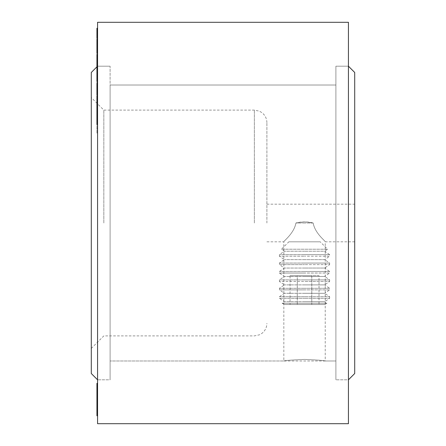 <?xml version="1.0" encoding="UTF-8"?>
<svg xmlns="http://www.w3.org/2000/svg" width="446" height="446" viewBox="0 0 446 446"><rect width="100%" height="100%" fill="white"/><g stroke="black" fill="none" stroke-linecap="round" stroke-linejoin="round"><path stroke-width="0.33" stroke-dasharray="2.23 1.67" d="M304.534 223L295.91 223C301.691 221.489 307.439 221.489 313.159 223C314.954 233.487 325.731 241.225 325.229 241.816C325.758 241.253 314.976 233.526 313.159 223C314.954 233.487 325.731 241.225 325.229 241.816C325.758 241.253 314.976 233.526 313.159 223L304.534 223L313.159 223L304.534 221.846L295.91 223C294.115 233.487 283.338 241.225 283.84 241.816C283.31 241.253 294.092 233.526 295.91 223C294.115 233.487 283.338 241.225 283.84 241.816C283.31 241.253 294.092 233.526 295.91 223L304.534 223M304.534 359.42C317.106 359.944 324.008 360.463 325.229 360.981C324.008 360.463 317.112 359.944 304.534 359.42C317.106 359.944 324.008 360.463 325.229 360.981C324.008 360.463 317.112 359.944 304.534 359.42C291.974 359.944 285.072 360.463 283.84 360.981C285.044 360.463 291.94 359.944 304.534 359.42C291.974 359.944 285.072 360.463 283.84 360.981C285.044 360.463 291.94 359.944 304.534 359.42M354.709 373.525L354.709 72.475M348.438 223L348.438 379.797L348.438 223M91.291 72.475L91.291 373.525M97.562 223L97.562 379.797L97.562 223M103.834 223L103.834 110.106L103.834 223M266.903 223L266.903 122.65L266.903 223M335.894 223L335.894 379.797L335.894 223M110.106 223L110.106 379.797L110.106 223M354.709 223L354.709 241.816L354.709 223M91.291 223L91.291 348.438L91.291 223M348.438 22.3L348.438 423.7M97.562 22.3L97.562 423.7M348.438 66.203L335.894 66.203L335.894 379.797L335.894 66.203L348.438 66.203L348.438 379.797L335.894 379.797L348.438 379.797L348.438 66.203M325.234 360.981L335.894 360.981L335.894 85.019L110.106 85.019L110.106 360.981L110.106 85.019L335.894 85.019L335.894 360.981L110.106 360.981L283.834 360.981M110.106 66.203L97.562 66.203L97.562 379.797L97.562 66.203L110.106 66.203L110.106 379.797L97.562 379.797L110.106 379.797L110.106 66.203M97.562 72.921L97.562 98.633L97.562 54.457L97.562 80.888L97.562 72.921L96.938 72.921L96.938 98.633L96.938 78.959L96.938 94.836L97.562 94.836L97.562 124.323L97.562 95.918M96.938 88.007L96.938 98.878L97.562 98.878L97.562 101.142L96.938 101.142L96.938 61.28L96.938 98.884L97.562 98.884L97.562 100.562L97.562 61.28L97.562 98.884L97.562 78.658L97.562 88.007L97.562 85.638L96.938 85.638L96.938 88.007L97.562 88.007M96.938 41.3L96.938 82.036L97.562 82.036L97.562 80.888L96.938 80.888L96.938 72.921M97.562 53.213L97.562 54.457L96.938 54.457M97.562 41.3L97.562 76.037L96.938 76.037L96.938 73.562L97.562 73.562L97.562 75.898L97.562 39.198M97.562 32.597L97.562 30.367M96.938 32.597L96.938 65.244L96.938 35.072L96.938 38.239L97.562 38.155M97.562 37.369L97.562 35.072L97.562 37.152L96.938 37.152L96.938 35.072L96.938 37.369L97.562 37.369M97.562 65.244L96.938 65.378L97.562 65.244M97.562 62.563L97.562 31.253L97.562 65.004L97.562 62.563L96.938 62.563L96.938 81.941L96.938 43.407L96.938 52.483L97.562 52.483L97.562 81.941L97.562 43.407L97.562 52.483L96.938 52.483L96.938 76.138L96.938 60.595L96.938 64.157L97.562 64.157L97.562 76.138L97.562 39.477L97.562 43.864L96.938 43.864L96.938 42.844L97.562 42.844L97.562 28.299L97.562 65.01L96.938 65.01L96.938 62.563M97.562 31.148L97.562 31.85L96.938 31.85L96.938 31.148L97.562 31.148M96.933 41.333L97.562 41.333L97.562 43.407L96.938 43.407L96.938 41.333M97.562 82.259L97.562 81.941L96.938 81.941L96.938 82.259L97.562 82.259M97.562 389.999L97.562 414.836L97.562 389.999L96.938 389.999L96.938 390.64L97.562 390.64M96.938 415.772L96.938 384.157L96.938 393.483L96.933 390.205L97.562 390.205L97.562 415.772L97.562 384.157L97.562 393.483L97.562 390.166L96.933 390.166M97.562 384.084L96.938 384.157L97.562 384.084M96.938 390.166L96.938 399.058L97.562 399.058L97.562 398.624L96.938 398.624L97.562 398.696M97.562 107.291L97.562 88.208L96.938 88.208L96.938 133.661L97.562 133.661L97.562 105.936L97.562 114.092L96.938 114.092L96.938 90.125L97.562 89.914L97.562 133.164L96.938 133.164L96.938 105.936L96.938 112.08L97.562 112.08L97.562 107.291L96.938 107.291M97.562 105.669L96.938 105.936L97.562 105.669M97.562 64.308L97.562 60.528L96.938 60.528L96.938 64.308L97.562 64.308M97.562 28.299L96.938 28.299L97.562 28.332M96.938 28.332L96.938 64.213L97.562 64.213L97.562 57.199L96.938 57.199L96.938 58.359L97.562 58.359M97.562 50.203L97.562 49.684L96.938 49.684L96.938 50.203L97.562 50.203M97.562 116.01L97.562 112.052M97.562 124.428L97.562 98.454L96.938 98.454L96.938 94.719L97.562 94.719M96.938 120.47L97.562 120.47L97.562 94.318L96.938 94.318L96.938 120.47L96.938 93.643L96.938 94.92L97.562 94.92L97.562 81.295L97.562 94.836M97.562 81.211L97.562 83.285L96.938 83.285M96.933 401.879L97.562 401.879M96.938 393.985L97.562 393.985M96.933 404.305L97.562 404.305M96.938 404.461L97.562 404.461M96.938 409.406L97.562 409.406M96.938 408.285L97.562 408.285M96.938 414.078L97.562 414.078M96.938 398.696L96.938 389.999M96.938 399.058L96.938 398.624L96.938 399.058M96.933 397.531L97.562 397.531M96.938 394.342L97.562 394.342M96.938 391.164L97.562 391.164M96.938 393.417L97.562 393.417M96.938 393.483L97.562 393.483M96.938 386.788L97.562 386.788M96.938 386.409L97.562 386.409M96.938 390.64L96.938 385.405L97.562 385.405M96.938 405.074L96.938 404.427L96.938 405.074L97.562 405.074M96.938 385.405L96.938 383.337M96.938 100.261L97.562 100.261M96.938 101.476L97.562 101.476M96.938 108.986L97.562 108.986M96.938 123.497L97.562 123.497M96.938 121.663L97.562 121.663M96.938 113.089L97.562 113.089M96.938 111.182L97.562 111.182M96.938 109.855L97.562 109.855M96.938 98.51L97.562 98.51L97.562 93.643L96.938 93.643L97.562 93.643M97.562 98.51L97.562 120.47M96.938 102.441L97.562 102.441M96.938 112.648L97.562 112.648M96.938 114.767L97.562 114.767M97.562 84.5L97.562 95.026L96.938 95.026L96.938 67.653L97.562 67.653L97.562 70.591L97.562 45.626L97.562 84.5L96.938 84.5L96.938 96.091L97.562 96.091L97.562 66.27L96.938 66.27L96.933 84.5M96.938 46.412L96.938 48.787L97.562 48.787L97.562 46.412L96.938 46.412M96.938 60.595L96.938 61.041L97.562 61.041L97.562 60.595L96.938 60.595M96.938 44.645L97.562 44.645M96.938 48.748L97.562 48.748M96.938 79.856L97.562 79.856M96.938 76.684L97.562 76.684M96.938 73.2L97.562 73.2M96.938 56.759L97.562 56.759M96.938 52.065L97.562 52.065M96.938 53.241L97.562 53.241M96.938 55.661L97.562 55.661M96.938 56.898L97.562 56.898L96.938 56.887M96.938 64.581L97.562 64.581M96.938 63.382L97.562 63.382M96.938 59.92L97.562 59.92M96.938 68.751L97.562 68.751M96.938 76.138L97.562 76.138M96.938 72.085L97.562 72.085M96.938 60.327L96.938 59.619L97.562 59.619L97.562 36.382L97.562 60.327L96.938 60.327M96.938 35.975L96.938 36.382L97.562 36.382L97.562 35.975L96.938 35.975M96.938 33.21L97.562 33.21M96.938 63.706L97.562 63.706M96.938 37.737L97.562 37.737M96.938 59.117L97.562 59.117M96.938 46.395L97.562 46.395M96.938 45.185L97.562 45.185M96.938 57.367L97.562 57.367M96.938 55.527L97.562 55.527M96.938 58.359L96.938 39.477L97.562 39.477M96.938 39.477L96.938 40.525L97.562 40.525M96.938 40.525L96.938 30.367M96.938 61.754L97.562 61.754M96.938 62.591L97.562 62.591M96.938 64.146L97.562 64.146M96.938 59.58L97.562 59.58M96.938 57.98L97.562 57.98L96.938 57.969M96.938 57.116L97.562 57.116M97.562 39.761L96.938 39.761L96.938 39.198M97.562 67.653L96.938 67.653L96.938 70.591L96.938 44.132L97.562 44.132L97.562 45.626L96.938 45.626L96.933 67.653M96.938 69.325L96.938 70.591L96.938 69.359L97.562 69.359L97.562 70.591L97.562 69.325L96.938 69.325M96.938 46.462L97.562 46.462M97.562 66.203L96.938 66.828L97.562 66.828M96.938 81.874L96.938 59.753L96.938 81.874L97.562 81.874L97.562 59.753L97.562 82.711L96.938 82.711L96.938 81.874M96.938 72.391L97.562 72.391M96.938 59.753L97.562 59.753M96.938 68.355L97.562 68.355M96.938 94.92L96.938 91.263L97.562 91.263M96.938 91.263L96.938 93.643M96.938 94.836L96.938 116.01M96.938 94.719L96.938 112.052M288.852 241.816L320.217 241.816L288.852 241.816L281.459 249.208L304.534 249.208L281.459 249.208L284.336 251.221L279.447 254.649L279.447 256.21L304.534 256.21L279.447 256.21L284.336 259.639L279.447 263.062L279.447 264.629L304.534 264.629L279.447 264.629L284.336 268.052L279.447 271.48L279.447 273.041L304.534 273.041L279.447 273.041L284.336 276.464L279.447 279.893L279.447 281.454L304.534 281.454L279.447 281.454L284.336 284.882L279.447 288.306L279.447 289.872L304.534 289.872L279.447 289.872L284.336 293.295L279.447 296.718L279.447 298.285L304.534 298.285L279.447 298.285L284.336 301.708L282.128 303.258L326.94 303.258L282.128 303.258L284.336 304.534L324.733 304.534L284.336 304.534M324.733 304.534L326.94 303.258L324.733 301.708L304.534 301.708L324.733 301.708L329.622 298.285L304.534 298.285L329.622 298.285L329.622 296.718L304.534 296.718L329.622 296.718L324.733 293.295L304.534 293.295L324.733 293.295L329.622 289.872L304.534 289.872L329.622 289.872L329.622 288.306L304.534 288.306L329.622 288.306L324.733 284.882L304.534 284.882L324.733 284.882L329.622 281.454L304.534 281.454L329.622 281.454L329.622 279.893L304.534 279.893L329.622 279.893L324.733 276.464L304.534 276.464L324.733 276.464L329.622 273.041L304.534 273.041L329.622 273.041L329.622 271.48L304.534 271.48L329.622 271.48L324.733 268.052L304.534 268.052L324.733 268.052L329.622 264.629L304.534 264.629L329.622 264.629L329.622 263.062L304.534 263.062L329.622 263.062L324.733 259.639L304.534 259.639L324.733 259.639L329.622 256.21L304.534 256.21L329.622 256.21L329.622 254.649L304.534 254.649L329.622 254.649L324.733 251.221L304.534 251.221L324.733 251.221L327.609 249.208L304.534 249.208L327.609 249.208L320.217 241.816M304.534 254.649L279.447 254.649L304.534 254.649M304.534 263.062L279.447 263.062L304.534 263.062M304.534 271.48L279.447 271.48L304.534 271.48M304.534 279.893L279.447 279.893L304.534 279.893M304.534 288.306L279.447 288.306L304.534 288.306M304.534 296.718L279.447 296.718L304.534 296.718M319.018 275.684L311.776 275.684L311.776 304.534L290.051 304.534L319.018 304.534L311.776 304.534L311.776 275.684L319.018 275.684L319.018 304.534M290.051 275.684L311.776 275.684L297.292 275.684L297.292 304.534L297.292 275.684L290.051 275.684L290.051 304.534M304.534 301.708L284.342 301.708L304.534 301.708M304.534 293.295L284.342 293.295L304.534 293.295M304.534 284.882L284.342 284.882L304.534 284.882M304.534 276.464L284.342 276.464L304.534 276.464M304.534 268.052L284.342 268.052L304.534 268.052M304.534 259.639L284.342 259.639L304.534 259.639M304.534 251.221L284.342 251.221L304.534 251.221M254.359 223L254.359 110.106L254.359 223M96.938 92.813L97.562 92.813M96.938 95.444L97.562 95.444M96.938 102.725L97.562 102.725M96.938 105.228L97.562 105.228M96.938 107.731L97.562 107.731M96.938 110.279L97.562 110.279M96.938 115.469L97.562 115.469M96.938 118.374L97.562 118.374M96.938 128.777L97.562 128.777M96.938 119.963L97.562 119.963M96.938 118.307L97.562 118.307M96.938 117.493L97.562 117.493M96.938 113.797L97.562 113.797M96.938 112.442L97.562 112.442M96.938 107.843L97.562 107.843M96.938 108.824L97.562 108.824M96.938 110.837L97.562 110.837M96.938 97.038L97.562 97.038M96.938 104.425L97.562 104.425M96.938 106.471L97.562 106.471M96.938 110.569L97.562 110.569M96.938 111.595L97.562 111.595M96.938 76.589L97.562 76.589M96.938 88.47L97.562 88.47M96.938 79.466L97.562 79.466M96.938 60.299L97.562 60.299M96.938 44.009L97.562 44.009M96.938 45.988L97.562 45.988M96.938 47.343L97.562 47.343M96.938 51.73L97.562 51.73M96.938 53.297L97.562 53.297M96.938 54.925L97.562 54.925M96.938 57.74L97.562 57.74M96.938 81.127L97.562 81.127M96.938 80.553L97.562 80.553M96.938 79.226L97.562 79.226M96.938 75.497L97.562 75.497M96.938 74.348L97.562 74.348M96.938 50.387L97.562 50.387M96.938 49.88L97.562 49.88M96.938 54.451L97.562 54.451M96.938 62.217L97.562 62.217M96.938 61.052L97.562 61.052M96.938 57.813L97.562 57.813L96.938 57.807M96.938 68.929L97.562 68.929M96.938 65.272L97.562 65.272M96.938 67.569L97.562 67.569M96.938 75.034L97.562 75.034M96.938 73.964L97.562 73.964M96.938 72.888L97.562 72.888M96.938 72.352L97.562 72.352M96.938 71.839L97.562 71.839M96.938 69.899L97.562 69.899M96.938 38.183L97.562 38.183M96.938 32.748L97.562 32.748M96.938 33.768L97.562 33.768M96.938 45.927L97.562 45.927M96.938 59.652L97.562 59.652M96.938 64.179L97.562 64.179M96.938 63.321L97.562 63.321M96.938 57.924L97.562 57.924M96.938 52.929L97.562 52.929M96.938 38.93L97.562 38.93M96.938 37.28L97.562 37.28M96.938 38.295L97.562 38.295M96.938 44.383L97.562 44.383M96.938 58.716L97.562 58.716M96.938 49.027L97.562 49.027M96.938 47.711L97.562 47.711M96.938 56.436L97.562 56.436M96.938 41.679L97.562 41.679M96.938 42.047L97.562 42.047M96.938 40.084L97.562 40.084M96.938 36.923L97.562 36.923M96.938 52.405L97.562 52.405M96.938 62.423L97.562 62.423M96.938 62.814L97.562 62.814M96.938 63.26L97.562 63.26M96.938 60.712L97.562 60.712M96.938 58.666L97.562 58.666M96.938 58.209L97.562 58.209M96.938 52.739L97.562 52.739M96.938 72.023L97.562 72.023M96.938 59.368L97.562 59.368M96.938 44.422L97.562 44.422M96.938 58.259L97.562 58.259M96.938 70.485L97.562 70.485M96.938 71.187L97.562 71.187M96.938 71.968L97.562 71.968M96.938 56.72L97.562 56.72M96.938 49.272L97.562 49.272M96.938 47.388L97.562 47.388M96.938 46.306L97.562 46.306M96.938 59.736L97.562 59.736M96.938 66.092L97.562 66.092M96.938 82.794L97.562 82.794M96.938 78.284L97.562 78.284M96.938 78.819L97.562 78.819M96.938 62.446L97.562 62.446M96.938 71.048L97.562 71.048M96.938 87.288L97.562 87.288M96.938 94.268L97.562 94.268M354.709 241.816L325.229 241.816L325.229 360.981M266.903 122.65C266.808 118.519 265.136 115.174 261.891 112.621L259.433 111.177L254.359 110.106L103.834 110.106L91.291 97.562M266.903 204.184L354.709 204.184M266.903 241.816L283.84 241.816L283.84 360.981M91.291 348.438L103.834 335.894L254.359 335.894L259.433 334.823L261.891 333.379C265.136 330.826 266.808 327.481 266.903 323.35M97.562 399.12L96.938 399.12M97.562 58.894L96.938 58.894M96.938 35.072L97.562 35.072M97.562 71.037L96.938 71.037M96.938 78.658L97.562 78.658M96.938 86.323L97.562 86.323"/><path stroke-width="0.67" d="M348.438 66.203L354.709 72.475L354.709 373.525L348.438 379.797M97.562 379.797L91.291 373.525L91.291 72.475L96.938 66.828M348.438 423.7L97.562 423.7L97.562 22.3L348.438 22.3L348.438 423.7M97.562 383.337L96.938 383.337L96.938 415.772L97.562 415.772M96.938 414.836L97.562 414.836M96.938 414.144L97.562 414.144M96.938 410.604L97.562 410.604M96.938 409.317L97.562 409.317M96.938 404.427L97.562 404.427M96.938 389.224L97.562 389.224M96.938 388.572L97.562 388.572M96.938 38.239L96.938 28.299L97.562 28.299L96.938 28.288L97.562 28.327M96.938 33.718L97.562 33.718M96.938 32.597L97.562 32.597M97.562 53.213L96.938 53.213L96.938 39.198L97.562 39.198M97.562 81.211L96.938 81.211L96.938 54.457M96.938 60.227L97.562 60.227M97.562 124.428L96.938 124.428L96.938 95.918L97.562 95.918M96.938 94.92L96.938 83.285M96.938 38.155L97.562 38.155M96.938 44.968L97.562 44.968M96.938 43.072L97.562 43.072M96.938 42.141L97.562 42.141M96.938 41.3L97.562 41.3M96.938 56.932L97.562 56.932M96.938 55.287L97.562 55.287M96.938 112.052L97.562 112.052M96.938 89.546L97.562 89.546M96.938 87.338L97.562 87.338M96.938 30.367L97.562 30.367M96.938 116.01L97.562 116.01"/></g></svg>
